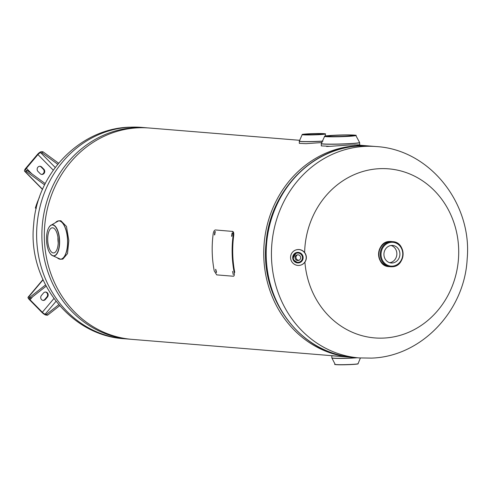 <?xml version="1.0" encoding="UTF-8"?>
<svg xmlns="http://www.w3.org/2000/svg" width="492" height="492" viewBox="0 0 492 492"><rect width="100%" height="100%" fill="white"/><g stroke="black" fill="none" stroke-linecap="round" stroke-linejoin="round"><path stroke-width="0.74" d="M352.635 357.383A106.026 96.254 -85.3 0 1 351.423 357.29L132.004 339.369A106.026 96.254 -85.3 0 1 44.704 225.859A106.026 96.254 -85.3 0 1 149.267 128.012L299.88 140.318M326.633 146.499L332.364 146.185M354.609 144.839L356.362 144.931M351.423 357.29A106.026 96.254 -85.3 0 1 264.124 243.78A106.026 96.254 -85.3 0 1 368.68 145.933A106.026 96.254 -85.3 0 1 369.898 146.044M304.628 252.544A84.821 76.998 -85.3 0 1 379.295 168.695A84.821 76.998 -85.3 0 1 458.679 249.444A84.821 76.998 -85.3 0 1 384.024 338.059A84.821 76.998 -85.3 0 1 304.905 262.138M359.646 142.6L359.713 144.826L348.508 145.06L330.15 146.327L321.288 145.896L321.282 143.529A19.182 0.966 -1.6 0 0 348.453 143.689A19.182 0.966 -1.6 0 0 359.584 142.459L359.646 142.6A19.219 0.966 178.4 0 1 348.471 143.793A19.219 0.966 178.4 0 1 321.227 143.676M345.495 136.235A12.589 0.633 178.4 0 1 327.647 136.155A12.589 0.633 178.4 0 1 334.972 135.374A12.589 0.633 178.4 0 1 352.819 135.454A12.589 0.633 178.4 0 1 345.495 136.235M57.269 221.215A19.219 8.001 87.1 0 1 58.665 220.847L60.867 220.73L66.481 226.461L68.825 240.631L67.496 253.62L62.828 259.118L60.627 259.229A19.219 8.001 87.1 0 1 59.2 259.001M57.951 237.396A12.589 5.246 -92.9 0 0 57.939 239.426A12.589 5.246 -92.9 0 0 58.228 242.839M47.712 239.948A12.589 5.246 87.1 0 1 52.336 227.802A12.589 5.246 87.1 0 1 58.241 240.809A12.589 5.246 87.1 0 1 53.616 252.95A12.589 5.246 87.1 0 1 47.712 239.948M392.161 262.999A8.801 7.989 94.7 0 0 399.904 254.333A8.801 7.989 94.7 0 0 392.628 245.44A8.801 7.989 94.7 0 0 391.669 245.428A8.801 7.989 94.7 0 0 383.926 254.093A8.801 7.989 94.7 0 0 391.195 262.986A8.801 7.989 94.7 0 0 392.161 262.999M389.689 262.697A8.801 7.989 94.7 0 0 396.829 254.616A8.801 7.989 94.7 0 0 391.091 245.483M389.301 266.633A12.589 11.427 -85.3 0 1 378.889 253.909A12.589 11.427 -85.3 0 1 389.971 241.517A12.589 11.427 -85.3 0 1 391.349 241.535L392.671 241.646A12.589 11.427 -85.3 0 1 403.083 254.364A12.589 11.427 -85.3 0 1 392.001 266.762A12.589 11.427 -85.3 0 1 390.623 266.744A12.589 11.427 -85.3 0 1 380.218 254.02A12.589 11.427 -85.3 0 1 391.3 241.621A12.589 11.427 -85.3 0 1 392.671 241.646C406.65 242.015 405.986 266.824 392.013 266.762L389.301 266.633M385.31 265.477A12.46 11.31 -85.3 0 1 384.799 265.219M386.681 242.199A12.46 11.31 -85.3 0 1 387.222 242.027M389.867 266.682A12.607 11.445 -85.3 0 1 378.865 254.229A12.607 11.445 -85.3 0 1 389.965 241.498A12.607 11.445 -85.3 0 1 391.915 241.584M334 355.864L332.358 355.827M356.675 357.721A14.582 0.732 -1.6 0 1 352.518 357.979A14.582 0.732 -1.6 0 1 331.854 357.887L331.793 355.79L344.172 356.694M322.032 142.532L306.049 143.67L299.327 143.363L299.308 141.136A14.545 0.732 -1.6 0 0 319.917 141.253A14.545 0.732 -1.6 0 0 322.937 141.075M309.972 133.885A8.801 0.443 178.4 0 1 322.451 133.941A8.801 0.443 178.4 0 1 317.334 134.488A8.801 0.443 178.4 0 1 304.856 134.433A8.801 0.443 178.4 0 1 309.972 133.885M297.931 260.526A2.86 2.811 -107 0 0 300.63 257.23A2.86 2.811 -107 0 0 297.014 254.936A2.86 2.811 -107 0 0 297.931 260.526M297.5 254.831A2.86 2.811 -107 0 0 299.148 260.219M293.171 259.696L298.084 262.943A5.301 5.209 73 0 1 296.387 252.574M299.493 262.716A5.301 5.209 73 0 1 298.115 262.931L299.517 262.703M296.135 249.881A7.952 7.81 73 0 1 296.209 249.856L296.061 249.905A7.952 7.81 73 0 1 306.104 256.277A7.952 7.81 73 0 1 300.71 265.114L300.858 265.065A7.952 7.81 73 0 1 300.784 265.09M296.209 249.856A7.952 7.81 73 0 1 306.252 256.234A7.952 7.81 73 0 1 300.858 265.065M297.765 252.359A5.301 5.209 73 0 1 299.462 262.722A5.301 5.209 73 0 1 292.765 258.472A5.301 5.209 73 0 1 297.765 252.359M298.164 249.567A7.952 7.81 73 0 1 306.208 257.359A7.952 7.81 73 0 1 298.607 265.446A7.952 7.81 73 0 1 290.563 257.654A7.952 7.81 73 0 1 298.164 249.567M36.291 208.134L35.362 208.054A74.218 67.373 -85.3 0 1 39.397 197.415M35.362 208.054L36.236 208.362M40.701 152.711A2.651 0.873 135.5 0 0 37.946 154.574L26.396 168.282A2.651 0.873 135.5 0 0 25.615 170.232A2.651 0.873 135.5 0 0 25.855 170.33L27.238 170.447L26.353 171.493L24.969 171.382A4.071 1.347 135.5 0 1 24.6 171.228A4.071 1.347 135.5 0 1 25.799 168.233L37.349 154.531A4.071 1.347 135.5 0 1 41.586 151.659L42.97 151.776L42.084 152.821L40.701 152.711L55.227 167.483M27.238 170.447L45.227 183.614M26.353 171.493L44.612 184.857M41.5 174.396A2.983 2.706 94.7 0 0 43.296 169.217L41.107 166.985A2.983 2.706 94.7 0 0 39.791 166.259M43.893 169.266L41.697 167.034A2.983 2.706 94.7 0 0 37.374 168.061A2.983 2.706 94.7 0 0 37.989 171.437L40.178 173.67A2.983 2.706 94.7 0 0 44.508 172.643A2.983 2.706 94.7 0 0 43.893 169.266L43.296 169.217M58.603 163.215L42.97 151.776M57.73 164.273L42.084 152.821M46.15 286.178L30.805 298.201L29.422 298.084A2.651 0.689 40.1 0 0 29.151 298.164A2.651 0.689 40.1 0 0 30.067 299.782L42.349 312.272A2.651 0.689 40.1 0 0 45.209 314.142L46.592 314.259L47.533 315.212L46.15 315.101A4.071 1.052 40.1 0 1 41.752 312.223L29.477 299.733A4.071 1.052 40.1 0 1 28.062 297.248A4.071 1.052 40.1 0 1 28.481 297.131L43.032 279.856M46.592 314.259L58.776 304.714M47.533 315.212L59.643 305.729M42.884 300.384A2.983 2.706 94.7 0 0 44.803 299.419L46.869 296.971A2.983 2.706 94.7 0 0 45.43 292.033M43.511 293.004L41.451 295.452A2.983 2.706 94.7 0 0 43.179 300.428A2.983 2.706 94.7 0 0 45.399 299.462L47.46 297.014A2.983 2.706 94.7 0 0 45.731 292.039A2.983 2.706 94.7 0 0 43.511 293.004M30.805 298.201L29.864 297.242L28.481 297.131M45.516 284.979L29.864 297.242M232.353 233.239L231.91 236.234M232.07 233.048L231.597 236.338L232.07 233.048L232.636 233.14M215.816 269.438L216.529 272.34M215.582 269.339L216.302 272.574L215.582 269.339M215.176 231.837L214.733 234.832M214.893 231.64L214.426 234.936L214.893 231.64L215.459 231.738M233.319 276.24L216.695 274.88L214.223 270.871A106.666 96.826 -85.3 0 1 213.19 233.768C213.62 231.375 214.371 230.102 215.441 229.961L232.63 231.424C233.589 231.72 233.946 233.073 233.706 235.483A106.026 96.254 94.7 0 0 234.739 272.359L234.174 272.5C234.549 274.856 234.266 276.098 233.319 276.24L233.798 276.067M232.064 231.32C233.023 231.615 233.38 232.98 233.134 235.397L233.706 235.483M233.134 235.397A106.666 96.826 94.7 0 0 234.174 272.5M232.599 271.369L233.233 274.604L232.599 271.369M129.98 127.213A106.026 96.254 94.7 0 0 36.66 231.603A106.026 96.254 94.7 0 0 124.304 338.742C70.036 335.606 27.521 280.249 33.653 224.709C36.863 173.725 79.556 128.781 129.132 127.194L141.567 127.385A106.026 96.254 94.7 0 0 129.98 127.213M124.304 338.742L130.792 339.259A106.026 96.254 -85.3 0 1 129.568 339.173A106.026 96.254 -85.3 0 1 41.918 232.033A106.026 96.254 -85.3 0 1 135.238 127.643A106.026 96.254 -85.3 0 1 146.831 127.815L148.055 127.926M359.535 145.958A106.026 96.254 94.7 0 0 266.215 250.348A106.026 96.254 94.7 0 0 353.859 357.487C301.313 354.671 259.222 298.792 266.178 242.089C270.188 191.05 312.266 147.342 359.394 145.958L371.122 146.136A106.026 96.254 94.7 0 0 359.535 145.958M353.859 357.487L359.123 357.918A106.026 96.254 -85.3 0 1 271.479 250.779A106.026 96.254 -85.3 0 1 364.8 146.388A106.026 96.254 -85.3 0 1 376.386 146.567L371.122 146.136M324.64 136.358C326.786 136.198 319.08 136.315 333.773 135.282A15.449 0.781 -1.6 0 0 326.208 136.524A15.449 0.781 -1.6 0 0 346.694 136.333A15.449 0.781 -1.6 0 0 354.258 135.091A15.449 0.781 -1.6 0 0 333.773 135.282C345.778 134.587 358.57 135.06 355.833 135.484A15.603 0.787 178.4 0 1 346.762 136.462A15.603 0.787 178.4 0 1 324.64 136.358L321.282 143.529M55.485 222.624L58.665 220.847A19.219 8.001 87.1 0 1 67.681 240.693A19.219 8.001 87.1 0 1 60.627 259.229L57.281 257.783A19.182 7.989 -92.9 0 0 67.57 240.699A19.182 7.989 -92.9 0 0 55.485 222.624L51.642 224.899A15.603 6.494 87.1 0 1 59.612 240.902A15.603 6.494 87.1 0 1 53.222 255.908A15.603 6.494 87.1 0 1 49.999 253.3M48.702 227.827A15.603 6.494 87.1 0 1 51.642 224.899C48.216 226.584 46.506 231.566 46.506 239.844C47.078 248.958 49.317 254.315 53.222 255.908L57.281 257.783M46.519 239.85A15.449 6.433 -92.9 0 0 53.407 255.797A15.449 6.433 -92.9 0 0 59.434 240.902A15.449 6.433 -92.9 0 0 52.546 224.955A15.449 6.433 -92.9 0 0 46.519 239.85M392.247 266.147A11.956 10.855 -85.3 0 1 381.06 254.77A11.956 10.855 -85.3 0 1 391.583 242.279A11.956 10.855 -85.3 0 1 402.77 253.657A11.956 10.855 -85.3 0 1 392.247 266.147M389.147 266.646A12.62 11.451 -85.3 0 1 389.012 266.639A12.62 11.451 -85.3 0 1 378.582 253.884A12.62 11.451 -85.3 0 1 389.689 241.467A12.62 11.451 -85.3 0 1 391.066 241.486A12.62 11.451 -85.3 0 1 391.202 241.498M390.027 266.695A12.62 11.451 -85.3 0 1 389.289 266.658A12.62 11.451 -85.3 0 1 378.858 253.909A12.62 11.451 -85.3 0 1 389.965 241.486A12.62 11.451 -85.3 0 1 391.343 241.51A12.62 11.451 -85.3 0 1 392.081 241.597L389.682 241.467C375.734 241.375 375.064 266.301 389.012 266.639L390.027 266.695M357.266 357.764A14.545 0.732 178.4 0 1 352.506 358.078A14.545 0.732 178.4 0 1 331.903 358.016L335.157 364.357A11.457 0.578 -1.6 0 0 351.399 364.418A11.457 0.578 -1.6 0 0 358.059 363.717C356.614 363.883 361.761 363.816 351.343 364.535A11.304 0.572 178.4 0 1 335.323 364.443M357.899 363.809A11.304 0.572 178.4 0 1 351.343 364.535C338.637 365.169 332.832 364.437 335.157 364.357M322.881 141.179A14.582 0.732 178.4 0 1 319.935 141.352A14.582 0.732 178.4 0 1 299.265 141.266M302.205 134.624C303.625 134.464 298.515 134.519 308.927 133.799A11.304 0.572 -1.6 0 0 303.392 134.71A11.304 0.572 -1.6 0 0 318.379 134.568A11.304 0.572 -1.6 0 0 323.914 133.658A11.304 0.572 -1.6 0 0 308.927 133.799C321.627 133.166 327.432 133.898 325.107 133.984A11.457 0.578 178.4 0 1 318.447 134.697A11.457 0.578 178.4 0 1 302.205 134.624L299.308 141.136M297.986 262.328A4.668 4.582 73 0 1 293.263 257.759A4.668 4.582 73 0 1 297.721 253.011A4.668 4.582 73 0 1 302.445 257.587A4.668 4.582 73 0 1 297.986 262.328M26.396 168.282L31.808 173.793M24.969 171.382L42.564 189.285M41.107 166.985L41.697 167.034M37.946 154.574L53.277 170.171M42.349 312.272L53.905 298.546M45.209 314.142L56.008 301.332M46.869 296.971L47.46 297.014M44.803 299.419L45.399 299.462M30.067 299.782L32.552 296.836M356.337 144.925L368.68 145.933M141.567 127.385L146.831 127.815M359.123 357.918L371.558 358.108C421.736 356.528 464.737 310.501 467.172 258.86C472.357 203.854 430.033 149.691 376.386 146.567M355.833 135.484L359.584 142.459M358.059 363.717L360.39 358.01M325.107 133.984L325.747 135.94M296.418 252.568C291.202 256.941 291.768 260.397 298.109 262.931M298.084 262.943L299.462 262.722M296.362 252.581L292.838 258.608M24.6 171.228L42.503 189.438M42.921 279.61L28.062 297.248"/></g></svg>
